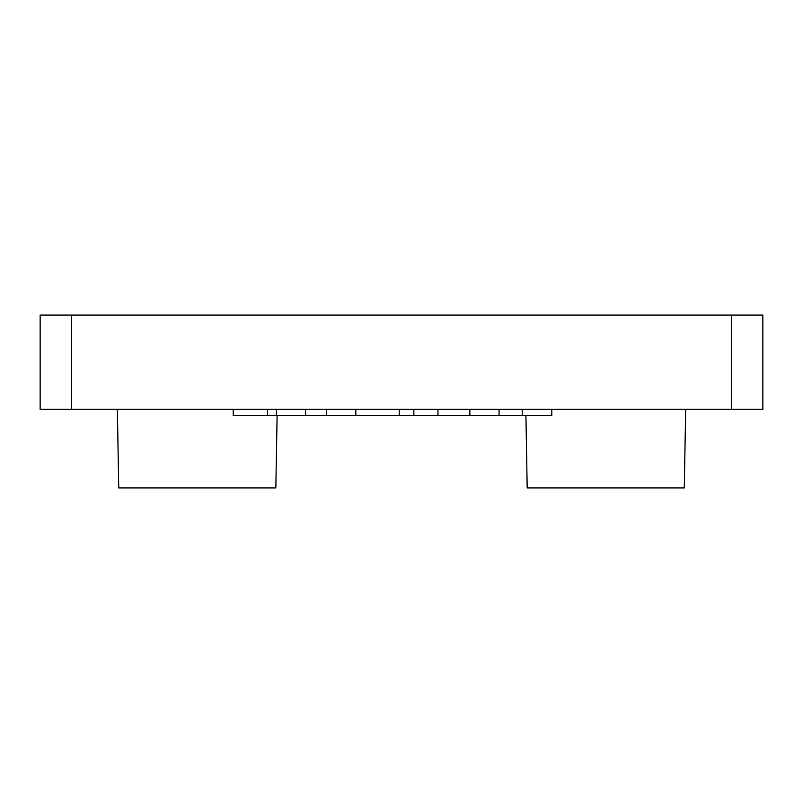 <?xml version="1.0" encoding="UTF-8"?>
<svg xmlns="http://www.w3.org/2000/svg" width="803" height="803" viewBox="0 0 803 803"><rect width="100%" height="100%" fill="white"/><g stroke="black" fill="none" stroke-linecap="round" stroke-linejoin="round"><path stroke-width="1.2" d="M731.433 409.359L762.85 409.359L762.85 315.087L40.15 315.087L40.15 409.359L731.433 409.359L731.433 315.087M522.241 409.359L522.241 415.643L551.781 415.643L551.781 409.359M117.368 409.359L118.734 487.913L275.841 487.913L277.105 415.643M525.925 415.643L527.19 487.913L684.297 487.913L685.672 409.359M522.241 415.643L267.469 415.643L267.469 409.359M267.469 415.643L233.231 415.643L233.231 409.359M305.602 415.643L305.602 409.359M276.403 415.643L276.403 409.359M355.829 415.643L355.829 409.359M326.62 415.643L326.62 409.359M499.064 415.643L499.064 409.359M469.855 415.643L469.855 409.359M437.956 415.643L437.956 409.359M413.846 415.643L413.846 409.359M399.242 415.643L399.242 409.359M71.567 409.359L71.567 315.087"/></g></svg>
